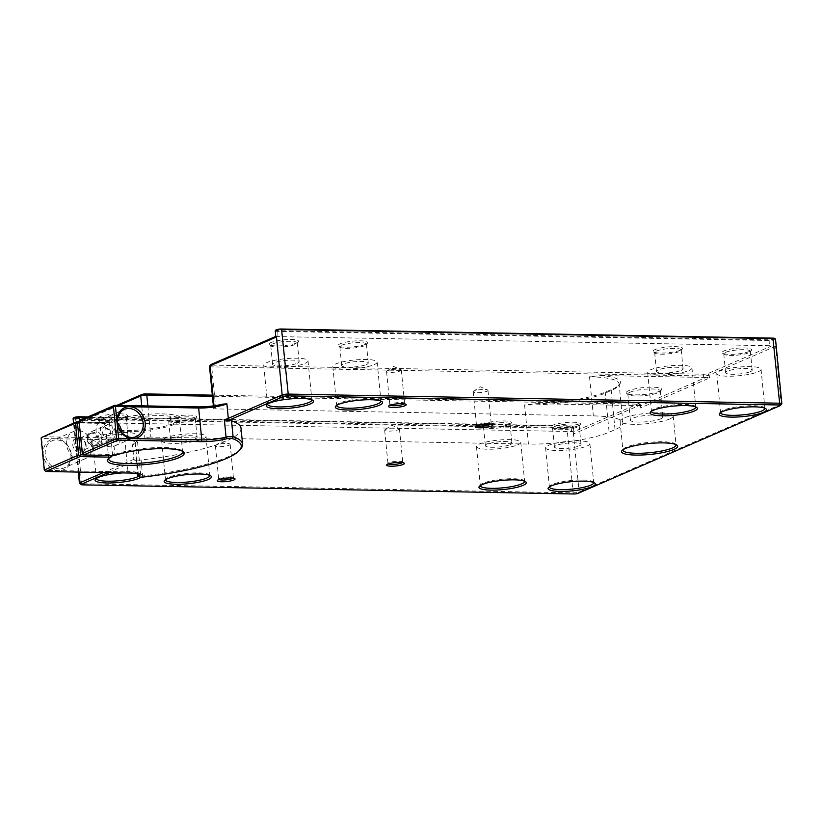 <?xml version="1.0" encoding="UTF-8"?>
<svg xmlns="http://www.w3.org/2000/svg" width="823" height="823" viewBox="0 0 823 823"><rect width="100%" height="100%" fill="white"/><g stroke="black" fill="none" stroke-linecap="round" stroke-linejoin="round"><path stroke-width="0.62" stroke-dasharray="4.12 3.09" d="M311.835 399.803A22.262 4.321 174.4 0 0 311.341 399.145A22.262 4.321 174.4 0 0 293.081 397.519A22.262 4.321 174.4 0 0 270.52 401.768A22.262 4.321 174.4 0 0 267.917 403.404A22.262 4.321 174.4 0 0 267.557 404.144M380.936 401.079A22.262 4.321 174.4 0 0 380.452 400.431A22.262 4.321 174.4 0 0 362.182 398.805A22.262 4.321 174.4 0 0 339.621 403.054A22.262 4.321 174.4 0 0 337.019 404.69A22.262 4.321 174.4 0 0 336.658 405.42M122.73 472.916A23.744 4.609 -5.6 0 1 141.772 474.676A23.744 4.609 -5.6 0 1 141.103 477.206M138.655 476.332A22.262 4.321 174.4 0 0 140.702 474.233A22.262 4.321 174.4 0 0 140.188 473.431A22.262 4.321 174.4 0 0 121.917 471.795A22.262 4.321 174.4 0 0 99.357 476.054A22.262 4.321 174.4 0 0 96.754 477.69A22.262 4.321 174.4 0 0 96.394 478.42M209.783 475.365A22.262 4.321 174.4 0 0 209.289 474.706A22.262 4.321 174.4 0 0 191.018 473.081A22.262 4.321 174.4 0 0 168.458 477.33A22.262 4.321 174.4 0 0 165.855 478.965A22.262 4.321 174.4 0 0 165.505 479.706M524.59 481.208A22.262 4.321 174.4 0 0 524.097 480.55A22.262 4.321 174.4 0 0 505.826 478.924A22.262 4.321 174.4 0 0 483.276 483.173A22.262 4.321 174.4 0 0 480.663 484.809A22.262 4.321 174.4 0 0 480.313 485.549M593.692 482.494A22.262 4.321 174.4 0 0 593.208 481.836A22.262 4.321 174.4 0 0 574.938 480.21A22.262 4.321 174.4 0 0 552.377 484.459A22.262 4.321 174.4 0 0 549.774 486.095A22.262 4.321 174.4 0 0 549.414 486.835M675.971 444.605A26.706 5.185 174.4 0 0 675.436 443.957A26.706 5.185 174.4 0 0 653.513 442.002A26.706 5.185 174.4 0 0 626.437 447.105A26.706 5.185 174.4 0 0 623.309 449.07A26.706 5.185 174.4 0 0 622.908 449.811M764.855 408.208A22.262 4.321 174.4 0 0 764.361 407.55A22.262 4.321 174.4 0 0 746.091 405.924A22.262 4.321 174.4 0 0 723.53 410.173A22.262 4.321 174.4 0 0 720.927 411.809A22.262 4.321 174.4 0 0 720.578 412.549M695.754 406.922A22.262 4.321 174.4 0 0 695.26 406.274A22.262 4.321 174.4 0 0 676.99 404.649A22.262 4.321 174.4 0 0 654.429 408.897A22.262 4.321 174.4 0 0 651.826 410.533A22.262 4.321 174.4 0 0 651.477 411.263M659.285 391.316A17.808 3.457 174.4 0 0 661.373 390.009A17.808 3.457 174.4 0 0 650.036 387.191A17.808 3.457 174.4 0 0 628.577 390.74A17.808 3.457 174.4 0 0 626.622 393.415A17.808 3.457 174.4 0 0 641.24 394.711A17.808 3.457 174.4 0 0 659.285 391.316M629.996 392.211A16.326 3.169 -5.6 0 1 648.123 389.012A16.326 3.169 -5.6 0 1 660.324 390.884A16.326 3.169 -5.6 0 1 660.056 391.542A16.326 3.169 -5.6 0 1 658.153 392.736A16.326 3.169 -5.6 0 1 641.611 395.853A16.326 3.169 -5.6 0 1 628.206 394.659A16.326 3.169 -5.6 0 1 627.826 394.073A16.326 3.169 -5.6 0 1 629.996 392.211M578.548 425.656A14.835 2.881 174.4 0 0 580.277 424.565A14.835 2.881 174.4 0 0 570.833 422.22A14.835 2.881 174.4 0 0 552.953 425.172A14.835 2.881 174.4 0 0 551.328 427.404A14.835 2.881 174.4 0 0 563.508 428.485A14.835 2.881 174.4 0 0 578.548 425.656M554.373 426.653A13.353 2.592 -5.6 0 1 569.207 424.03A13.353 2.592 -5.6 0 1 579.176 425.563A13.353 2.592 -5.6 0 1 578.97 426.098A13.353 2.592 -5.6 0 1 577.407 427.075A13.353 2.592 -5.6 0 1 563.868 429.627A13.353 2.592 -5.6 0 1 552.912 428.649A13.353 2.592 -5.6 0 1 552.593 428.166A13.353 2.592 -5.6 0 1 554.373 426.653M509.437 424.37A14.835 2.881 174.4 0 0 511.176 423.279A14.835 2.881 174.4 0 0 501.732 420.934A14.835 2.881 174.4 0 0 483.842 423.896A14.835 2.881 174.4 0 0 482.216 426.119A14.835 2.881 174.4 0 0 494.397 427.199A14.835 2.881 174.4 0 0 509.437 424.37M485.272 425.368A13.353 2.592 -5.6 0 1 500.096 422.744A13.353 2.592 -5.6 0 1 510.075 424.277A13.353 2.592 -5.6 0 1 509.859 424.812A13.353 2.592 -5.6 0 1 508.305 425.789A13.353 2.592 -5.6 0 1 494.767 428.341A13.353 2.592 -5.6 0 1 483.801 427.363A13.353 2.592 -5.6 0 1 483.492 426.88A13.353 2.592 -5.6 0 1 485.272 425.368M194.629 418.526A14.835 2.881 174.4 0 0 196.368 417.436A14.835 2.881 174.4 0 0 186.924 415.09A14.835 2.881 174.4 0 0 169.034 418.053A14.835 2.881 174.4 0 0 167.408 420.275A14.835 2.881 174.4 0 0 179.589 421.355A14.835 2.881 174.4 0 0 194.629 418.526M170.454 419.524A13.353 2.592 -5.6 0 1 185.288 416.901A13.353 2.592 -5.6 0 1 195.267 418.434A13.353 2.592 -5.6 0 1 195.051 418.969A13.353 2.592 -5.6 0 1 193.498 419.946A13.353 2.592 -5.6 0 1 179.959 422.497A13.353 2.592 -5.6 0 1 168.993 421.52A13.353 2.592 -5.6 0 1 168.684 421.037A13.353 2.592 -5.6 0 1 170.454 419.524M125.528 417.24A14.835 2.881 174.4 0 0 127.256 416.15A14.835 2.881 174.4 0 0 117.812 413.804A14.835 2.881 174.4 0 0 99.933 416.767A14.835 2.881 174.4 0 0 98.307 418.989A14.835 2.881 174.4 0 0 110.488 420.08A14.835 2.881 174.4 0 0 125.528 417.24M101.352 418.238A13.353 2.592 -5.6 0 1 116.187 415.615A13.353 2.592 -5.6 0 1 126.166 417.148A13.353 2.592 -5.6 0 1 125.95 417.683A13.353 2.592 -5.6 0 1 124.386 418.67A13.353 2.592 -5.6 0 1 110.848 421.222A13.353 2.592 -5.6 0 1 99.892 420.244A13.353 2.592 -5.6 0 1 99.583 419.761A13.353 2.592 -5.6 0 1 101.352 418.238M296.681 342.965A14.835 2.881 174.4 0 0 298.42 341.874A14.835 2.881 174.4 0 0 288.976 339.529A14.835 2.881 174.4 0 0 271.086 342.481A14.835 2.881 174.4 0 0 269.471 344.714A14.835 2.881 174.4 0 0 281.641 345.794A14.835 2.881 174.4 0 0 296.681 342.965M272.516 343.963A13.353 2.592 -5.6 0 1 287.34 341.339A13.353 2.592 -5.6 0 1 297.319 342.872A13.353 2.592 -5.6 0 1 297.113 343.407A13.353 2.592 -5.6 0 1 295.55 344.384A13.353 2.592 -5.6 0 1 282.011 346.936A13.353 2.592 -5.6 0 1 271.055 345.958A13.353 2.592 -5.6 0 1 270.736 345.475A13.353 2.592 -5.6 0 1 272.516 343.963M365.793 344.24A14.835 2.881 174.4 0 0 367.521 343.15A14.835 2.881 174.4 0 0 358.077 340.815A14.835 2.881 174.4 0 0 340.197 343.767A14.835 2.881 174.4 0 0 338.572 345.989A14.835 2.881 174.4 0 0 350.752 347.08A14.835 2.881 174.4 0 0 365.793 344.24M341.617 345.238A13.353 2.592 -5.6 0 1 356.452 342.625A13.353 2.592 -5.6 0 1 366.43 344.148A13.353 2.592 -5.6 0 1 366.214 344.683A13.353 2.592 -5.6 0 1 364.651 345.67A13.353 2.592 -5.6 0 1 351.112 348.222A13.353 2.592 -5.6 0 1 340.156 347.244A13.353 2.592 -5.6 0 1 339.848 346.761A13.353 2.592 -5.6 0 1 341.617 345.238M680.6 350.084A14.835 2.881 174.4 0 0 682.339 348.993A14.835 2.881 174.4 0 0 672.885 346.658A14.835 2.881 174.4 0 0 655.005 349.61A14.835 2.881 174.4 0 0 653.38 351.833A14.835 2.881 174.4 0 0 665.56 352.923A14.835 2.881 174.4 0 0 680.6 350.084M656.425 351.082A13.353 2.592 -5.6 0 1 671.259 348.468A13.353 2.592 -5.6 0 1 681.238 349.991A13.353 2.592 -5.6 0 1 681.022 350.526A13.353 2.592 -5.6 0 1 679.459 351.514A13.353 2.592 -5.6 0 1 665.93 354.065A13.353 2.592 -5.6 0 1 654.964 353.088A13.353 2.592 -5.6 0 1 654.655 352.604A13.353 2.592 -5.6 0 1 656.425 351.082M749.702 351.37A14.835 2.881 174.4 0 0 751.44 350.279A14.835 2.881 174.4 0 0 741.996 347.934A14.835 2.881 174.4 0 0 724.106 350.896A14.835 2.881 174.4 0 0 722.481 353.118A14.835 2.881 174.4 0 0 734.661 354.199A14.835 2.881 174.4 0 0 749.702 351.37M725.536 352.367A13.353 2.592 -5.6 0 1 740.361 349.744A13.353 2.592 -5.6 0 1 750.339 351.277A13.353 2.592 -5.6 0 1 750.123 351.812A13.353 2.592 -5.6 0 1 748.57 352.8A13.353 2.592 -5.6 0 1 735.032 355.341A13.353 2.592 -5.6 0 1 724.065 354.374A13.353 2.592 -5.6 0 1 723.756 353.88A13.353 2.592 -5.6 0 1 725.536 352.367M138.326 474.254A20.77 4.033 174.4 0 0 137.863 473.606A20.77 4.033 174.4 0 0 127.997 471.898L44.812 470.355L43.259 454.419A16.326 13.724 66.5 0 0 58.896 470.612A16.326 13.724 66.5 0 0 71.406 454.944A16.326 13.724 66.5 0 0 55.769 438.741A16.326 13.724 66.5 0 0 43.259 454.419L41.695 438.484L124.87 440.027A20.77 4.033 -5.6 0 1 135.219 442.486A20.77 4.033 -5.6 0 1 134.89 443.319A20.77 4.033 -5.6 0 1 132.462 444.842L136.289 441.663L144.858 437.949L141.71 405.842M45.275 454.121A14.835 12.468 -113.5 0 1 52.158 440.747A14.835 12.468 -113.5 0 1 70.871 454.594A14.835 12.468 -113.5 0 1 63.978 467.968A14.835 12.468 -113.5 0 1 45.275 454.121M111.136 420.8L111.722 422.59A37.117 7.201 -5.6 0 1 152.841 415.738A37.117 7.201 -5.6 0 1 179.507 420.039A37.117 7.201 -5.6 0 1 178.91 421.53A37.117 7.201 -5.6 0 1 174.569 424.257A37.117 7.201 -5.6 0 1 136.957 431.345A37.117 7.201 -5.6 0 1 106.496 428.629A37.117 7.201 -5.6 0 1 105.632 427.281A37.117 7.201 -5.6 0 1 109.51 423.547L107.443 422.394A38.599 7.489 174.4 0 0 104.912 427.374A38.599 7.489 174.4 0 0 136.587 430.203A38.599 7.489 174.4 0 0 175.711 422.827A38.599 7.489 174.4 0 0 180.227 419.997A38.599 7.489 174.4 0 0 157.368 413.866A38.599 7.489 174.4 0 0 111.136 420.8L80.284 420.224L79.687 421.993L111.722 422.59L114.85 454.461L82.814 453.864L79.142 421.643M86.117 445.202A7.716 6.481 66.5 0 0 78.73 437.538A7.716 6.481 66.5 0 0 72.805 444.955A7.716 6.481 66.5 0 0 80.201 452.609A7.716 6.481 66.5 0 0 86.117 445.202M74.831 444.657A6.234 5.236 -113.5 0 1 77.722 439.04A6.234 5.236 -113.5 0 1 85.582 444.852A6.234 5.236 -113.5 0 1 82.681 450.469A6.234 5.236 -113.5 0 1 74.831 444.657M240.8 448.772A112.782 21.882 -5.6 0 1 227.611 457.053A112.782 21.882 -5.6 0 1 142.688 475.931A4.454 0.864 -5.6 0 1 137.873 475.715M233.156 478.122A7.417 1.44 174.4 0 0 233.434 477.679A7.417 1.44 174.4 0 0 233.259 477.412A7.417 1.44 174.4 0 0 227.169 476.867A7.417 1.44 174.4 0 0 219.648 478.286A7.417 1.44 174.4 0 0 218.784 478.832A7.417 1.44 174.4 0 0 218.661 479.13A7.417 1.44 174.4 0 0 219.021 479.511M402.447 462.567A7.417 1.44 174.4 0 0 402.714 462.125A7.417 1.44 174.4 0 0 402.55 461.857A7.417 1.44 174.4 0 0 396.46 461.312A7.417 1.44 174.4 0 0 388.94 462.732A7.417 1.44 174.4 0 0 388.065 463.277A7.417 1.44 174.4 0 0 387.952 463.575A7.417 1.44 174.4 0 0 388.302 463.956M490.981 424.143A7.417 1.44 174.4 0 0 491.249 423.701A7.417 1.44 174.4 0 0 491.074 423.434A7.417 1.44 174.4 0 0 484.984 422.888A7.417 1.44 174.4 0 0 477.463 424.308A7.417 1.44 174.4 0 0 476.599 424.853A7.417 1.44 174.4 0 0 476.476 425.152A7.417 1.44 174.4 0 0 476.836 425.532M404.319 403.836A7.417 1.44 174.4 0 0 404.597 403.393A7.417 1.44 174.4 0 0 404.422 403.126A7.417 1.44 174.4 0 0 398.332 402.581A7.417 1.44 174.4 0 0 390.812 404A7.417 1.44 174.4 0 0 389.937 404.546A7.417 1.44 174.4 0 0 389.824 404.844A7.417 1.44 174.4 0 0 390.174 405.225M117.576 422.796A14.835 12.468 66.5 0 0 103.07 418.65A14.835 12.468 66.5 0 0 96.178 432.034A14.835 12.468 66.5 0 0 114.881 445.881A14.835 12.468 66.5 0 0 121.773 432.507A14.835 12.468 66.5 0 0 121.763 432.445M115.498 432.384A7.572 6.358 66.5 0 0 105.961 425.326A7.572 6.358 66.5 0 0 102.443 432.147A7.572 6.358 66.5 0 0 111.99 439.215A7.572 6.358 66.5 0 0 115.498 432.384M88.802 438.073A7.572 6.358 -113.5 0 1 92.31 431.252A7.572 6.358 -113.5 0 1 101.857 438.309A7.572 6.358 -113.5 0 1 98.338 445.13A7.572 6.358 -113.5 0 1 88.802 438.073M99.285 439.266A7.16 6.018 66.5 0 0 92.423 432.157A7.16 6.018 66.5 0 0 86.94 439.04A7.16 6.018 66.5 0 0 93.801 446.148A7.16 6.018 66.5 0 0 99.285 439.266M98.215 439.369A6.234 5.236 66.5 0 0 90.355 433.556A6.234 5.236 66.5 0 0 87.464 439.173A6.234 5.236 66.5 0 0 95.314 444.986A6.234 5.236 66.5 0 0 98.215 439.369M66.663 444.842A14.835 12.468 -113.5 0 1 73.556 431.458A14.835 12.468 -113.5 0 1 92.258 445.315A14.835 12.468 -113.5 0 1 85.376 458.689A14.835 12.468 -113.5 0 1 66.663 444.842M487 391.223A7.417 1.44 174.4 0 0 487.977 390.38A7.417 1.44 174.4 0 0 487.525 389.948A7.417 1.44 174.4 0 0 481.218 389.598A7.417 1.44 174.4 0 0 474.202 390.987A7.417 1.44 174.4 0 0 473.575 391.316A7.417 1.44 174.4 0 0 473.215 391.83A7.417 1.44 174.4 0 0 478.76 392.674A7.417 1.44 174.4 0 0 487 391.223M400.338 370.916A7.417 1.44 174.4 0 0 401.326 370.072A7.417 1.44 174.4 0 0 400.863 369.64A7.417 1.44 174.4 0 0 394.567 369.301A7.417 1.44 174.4 0 0 387.54 370.679A7.417 1.44 174.4 0 0 386.923 371.008A7.417 1.44 174.4 0 0 386.553 371.523A7.417 1.44 174.4 0 0 392.098 372.366A7.417 1.44 174.4 0 0 400.338 370.916M398.466 429.647A7.417 1.44 174.4 0 0 399.453 428.804A7.417 1.44 174.4 0 0 398.99 428.372A7.417 1.44 174.4 0 0 392.684 428.022A7.417 1.44 174.4 0 0 385.668 429.411A7.417 1.44 174.4 0 0 385.051 429.74A7.417 1.44 174.4 0 0 384.68 430.244A7.417 1.44 174.4 0 0 390.225 431.098A7.417 1.44 174.4 0 0 398.466 429.647M229.185 445.202A7.417 1.44 174.4 0 0 230.162 444.358A7.417 1.44 174.4 0 0 229.71 443.926A7.417 1.44 174.4 0 0 223.403 443.576A7.417 1.44 174.4 0 0 216.387 444.955A7.417 1.44 174.4 0 0 215.76 445.294A7.417 1.44 174.4 0 0 215.4 445.799A7.417 1.44 174.4 0 0 220.945 446.652A7.417 1.44 174.4 0 0 229.185 445.202M297.391 363.221A13.353 2.592 174.4 0 0 299.171 361.698A13.353 2.592 174.4 0 0 289.192 360.176A13.353 2.592 174.4 0 0 274.357 362.789A13.353 2.592 174.4 0 0 272.588 364.311A13.353 2.592 174.4 0 0 282.567 365.844A13.353 2.592 174.4 0 0 297.391 363.221M305.076 363.365A22.262 4.321 174.4 0 0 308.028 360.834A22.262 4.321 174.4 0 0 291.404 358.283A22.262 4.321 174.4 0 0 266.683 362.655A22.262 4.321 174.4 0 0 263.72 365.175A22.262 4.321 174.4 0 0 280.355 367.727A22.262 4.321 174.4 0 0 305.076 363.365M366.502 364.507A13.353 2.592 174.4 0 0 368.272 362.984A13.353 2.592 174.4 0 0 358.293 361.451A13.353 2.592 174.4 0 0 343.469 364.075A13.353 2.592 174.4 0 0 341.689 365.597A13.353 2.592 174.4 0 0 351.668 367.12A13.353 2.592 174.4 0 0 366.502 364.507M374.177 364.64A22.262 4.321 174.4 0 0 377.129 362.12A22.262 4.321 174.4 0 0 360.505 359.569A22.262 4.321 174.4 0 0 335.784 363.931A22.262 4.321 174.4 0 0 332.831 366.461A22.262 4.321 174.4 0 0 349.456 369.013A22.262 4.321 174.4 0 0 374.177 364.64M750.411 371.626A13.353 2.592 174.4 0 0 752.191 370.113A13.353 2.592 174.4 0 0 742.212 368.581A13.353 2.592 174.4 0 0 727.378 371.204A13.353 2.592 174.4 0 0 725.608 372.716A13.353 2.592 174.4 0 0 735.577 374.249A13.353 2.592 174.4 0 0 750.411 371.626M758.086 371.77A22.262 4.321 174.4 0 0 761.049 369.239A22.262 4.321 174.4 0 0 744.424 366.698A22.262 4.321 174.4 0 0 719.703 371.06A22.262 4.321 174.4 0 0 716.74 373.591A22.262 4.321 174.4 0 0 733.375 376.142A22.262 4.321 174.4 0 0 758.086 371.77M681.31 370.35A13.353 2.592 174.4 0 0 683.08 368.827A13.353 2.592 174.4 0 0 673.101 367.295A13.353 2.592 174.4 0 0 658.277 369.918A13.353 2.592 174.4 0 0 656.497 371.44A13.353 2.592 174.4 0 0 666.476 372.963A13.353 2.592 174.4 0 0 681.31 370.35M688.985 370.494A22.262 4.321 174.4 0 0 691.948 367.963A22.262 4.321 174.4 0 0 675.313 365.412A22.262 4.321 174.4 0 0 650.592 369.774A22.262 4.321 174.4 0 0 647.639 372.305A22.262 4.321 174.4 0 0 664.264 374.856A22.262 4.321 174.4 0 0 688.985 370.494M579.258 445.912A13.353 2.592 174.4 0 0 581.028 444.399A13.353 2.592 174.4 0 0 571.049 442.867A13.353 2.592 174.4 0 0 556.214 445.48A13.353 2.592 174.4 0 0 554.445 447.002A13.353 2.592 174.4 0 0 564.424 448.535A13.353 2.592 174.4 0 0 579.258 445.912M586.933 446.056A22.262 4.321 174.4 0 0 589.885 443.525A22.262 4.321 174.4 0 0 573.261 440.974A22.262 4.321 174.4 0 0 548.54 445.346A22.262 4.321 174.4 0 0 545.587 447.866A22.262 4.321 174.4 0 0 562.212 450.418A22.262 4.321 174.4 0 0 586.933 446.056M510.147 444.626A13.353 2.592 174.4 0 0 511.927 443.113A13.353 2.592 174.4 0 0 501.948 441.581A13.353 2.592 174.4 0 0 487.113 444.204A13.353 2.592 174.4 0 0 485.344 445.716A13.353 2.592 174.4 0 0 495.312 447.249A13.353 2.592 174.4 0 0 510.147 444.626M517.832 444.77A22.262 4.321 174.4 0 0 520.784 442.239A22.262 4.321 174.4 0 0 504.16 439.688A22.262 4.321 174.4 0 0 479.439 444.06A22.262 4.321 174.4 0 0 476.476 446.591A22.262 4.321 174.4 0 0 493.111 449.142A22.262 4.321 174.4 0 0 517.832 444.77M195.339 438.782A13.353 2.592 174.4 0 0 197.119 437.27A13.353 2.592 174.4 0 0 187.14 435.737A13.353 2.592 174.4 0 0 172.305 438.361A13.353 2.592 174.4 0 0 170.526 439.873A13.353 2.592 174.4 0 0 180.504 441.406A13.353 2.592 174.4 0 0 195.339 438.782M203.014 438.926A22.262 4.321 174.4 0 0 205.976 436.396A22.262 4.321 174.4 0 0 189.341 433.844A22.262 4.321 174.4 0 0 164.631 438.217A22.262 4.321 174.4 0 0 161.668 440.747A22.262 4.321 174.4 0 0 178.293 443.299A22.262 4.321 174.4 0 0 203.014 438.926M126.238 437.507A13.353 2.592 174.4 0 0 128.007 435.984A13.353 2.592 174.4 0 0 118.028 434.451A13.353 2.592 174.4 0 0 103.204 437.075A13.353 2.592 174.4 0 0 101.424 438.587A13.353 2.592 174.4 0 0 111.403 440.12A13.353 2.592 174.4 0 0 126.238 437.507M133.912 437.641A22.262 4.321 174.4 0 0 136.875 435.12A22.262 4.321 174.4 0 0 120.24 432.569A22.262 4.321 174.4 0 0 95.519 436.931A22.262 4.321 174.4 0 0 92.567 439.461A22.262 4.321 174.4 0 0 109.192 442.013A22.262 4.321 174.4 0 0 133.912 437.641M660.704 418.814A16.326 3.169 174.4 0 0 662.875 416.963A16.326 3.169 174.4 0 0 650.684 415.09A16.326 3.169 174.4 0 0 632.558 418.29A16.326 3.169 174.4 0 0 630.387 420.152A16.326 3.169 174.4 0 0 642.578 422.024A16.326 3.169 174.4 0 0 660.704 418.814M669.665 418.979A26.706 5.185 174.4 0 0 673.214 415.954A26.706 5.185 174.4 0 0 653.256 412.889A26.706 5.185 174.4 0 0 623.597 418.125A26.706 5.185 174.4 0 0 620.048 421.16A26.706 5.185 174.4 0 0 640.006 424.226A26.706 5.185 174.4 0 0 669.665 418.979M781.778 403.908A4.454 0.864 -5.6 0 1 781.264 404.237L579.114 491.969A4.454 0.864 -5.6 0 1 573.065 492.854L81.652 483.739A4.454 0.864 -5.6 0 1 79.543 483.368M118.893 405.41L74.348 424.75L78.843 421.87M103.41 472.556L133.882 459.327A20.77 4.033 174.4 0 0 136.165 457.958L136.875 459.995A22.262 4.321 -5.6 0 1 135.301 460.798L108.019 472.639M134.89 443.319L136.289 441.663A22.262 4.321 174.4 0 0 125.466 438.258L42.292 436.715M87.938 416.901L570.802 425.872A3.858 0.751 -5.6 0 1 572.633 426.18A3.858 0.751 -5.6 0 1 572.211 426.756A3.858 0.751 -5.6 0 1 566.965 427.528L75.551 418.413A3.858 0.751 -5.6 0 1 73.689 417.796M214.011 405.811L214.206 407.848L222.776 404.134M73.103 418.588A4.454 0.864 174.4 0 0 75.315 419.113L566.728 428.238A4.454 0.864 174.4 0 0 572.777 427.353A4.454 0.864 174.4 0 0 573.374 426.849A4.454 0.864 174.4 0 0 573.261 426.684A4.454 0.864 174.4 0 0 571.152 426.314L86.95 417.333M640.345 405.904L640.109 408.095L709.467 378.004L706.391 377.243L640.345 405.904A4.454 0.864 174.4 0 0 638.35 405.616L638.206 404.165L212.437 396.264M209.495 366.338A4.454 0.864 174.4 0 0 211.717 366.873L703.13 375.988A4.454 0.864 174.4 0 0 709.179 375.103L775.575 346.288L772.509 345.526L707.759 373.632A2.963 0.576 -5.6 0 1 703.716 374.218L212.313 365.103A2.963 0.576 -5.6 0 1 210.883 364.63M573.662 431.828L573.436 434.019L639.831 405.194A4.454 0.864 174.4 0 0 640.417 404.69A4.454 0.864 174.4 0 0 640.315 404.535A4.454 0.864 174.4 0 0 638.206 404.165L637.321 403.033A2.963 0.576 -5.6 0 1 638.73 403.28A2.963 0.576 -5.6 0 1 638.411 403.723L573.662 431.828A4.454 0.864 174.4 0 0 571.666 431.53L80.253 422.415A4.454 0.864 174.4 0 0 77.125 422.611M275.787 336.391L275.972 336.309A4.454 0.864 174.4 0 0 277.968 336.607L769.382 345.722A4.454 0.864 174.4 0 0 772.509 345.526M275.242 330.867A4.454 0.864 174.4 0 0 277.464 331.391L768.867 340.506A4.454 0.864 174.4 0 0 774.927 339.621A4.454 0.864 174.4 0 0 775.513 339.117M79.162 421.87L107.443 422.394M214.206 407.848A4.454 0.864 174.4 0 0 213.62 408.362A4.454 0.864 174.4 0 0 215.832 408.887L593.352 415.893A59.359 11.522 -5.6 0 1 622.918 422.909A59.359 11.522 -5.6 0 1 615.028 429.647L609.123 432.209A59.359 11.522 -5.6 0 1 528.428 444.07L524.59 404.947L535.968 403.712L638.35 405.616M147.862 405.955L150.918 437.064L528.428 444.07M150.918 437.064A4.454 0.864 174.4 0 0 144.858 437.949M535.968 403.712A60.84 11.8 174.4 0 0 606.428 391.666L612.333 389.104A60.84 11.8 174.4 0 0 619.452 384.639A60.84 11.8 174.4 0 0 600.893 375.535L589.515 376.769A59.359 11.522 -5.6 0 1 619.081 383.785A59.359 11.522 -5.6 0 1 618.135 386.172A59.359 11.522 -5.6 0 1 611.191 390.534L605.296 393.096A59.359 11.522 -5.6 0 1 524.59 404.947M600.893 375.535L703.264 377.438A4.454 0.864 174.4 0 0 706.391 377.243M182.367 451.21A37.117 7.201 174.4 0 0 181.76 450.562A37.117 7.201 174.4 0 0 152.389 447.784A37.117 7.201 174.4 0 0 114.85 454.461L114.541 455.572M83.473 454.882L112.638 455.417L109.51 423.547L79.275 422.991M241.026 428.31A112.782 21.882 -5.6 0 1 226.047 441.118A112.782 21.882 -5.6 0 1 141.124 459.995A4.454 0.864 -5.6 0 1 136.875 459.995M79.152 421.736L116.835 405.379M212.324 395.153L637.321 403.033M774.772 338.448A3.858 0.751 -5.6 0 1 774.35 339.035A3.858 0.751 -5.6 0 1 769.104 339.806L277.701 330.681A3.858 0.751 -5.6 0 1 275.839 330.074M41.345 437.589L41.695 438.484M44.277 470.015L45.697 471.486M108.873 458.421A37.117 7.201 174.4 0 1 109.346 457.67A37.117 7.201 174.4 0 1 112.638 455.417L112.525 455.531M82.609 454.419L82.814 453.864M275.972 336.309L275.839 336.905M780.122 405.667L781.264 404.237L775.575 346.288M78.987 472.104L74.348 424.75M135.301 460.798L133.882 459.327L132.462 444.842M82.526 484.86L81.652 483.739L75.551 418.413M573.94 493.985L573.065 492.854L566.965 427.528M577.972 493.389L579.114 491.969L573.436 434.019M638.411 403.723L639.831 405.194L640.109 408.095M709.467 378.004L709.179 375.103L707.759 373.632M769.104 339.806L769.382 345.722M615.028 429.647L611.191 390.534L612.333 389.104M606.428 391.666L605.296 393.096L609.123 432.209M215.832 408.887L211.717 366.873L212.313 365.103M703.716 374.218L703.264 377.438M589.515 376.769L593.352 415.893M125.466 438.258L124.87 440.027L127.997 471.898L128.882 473.03M136.165 457.958L137.75 474.058M571.666 431.53L570.802 425.872M80.068 420.491L80.253 422.415M277.968 336.607L277.701 330.681M142.667 477.114L141.124 459.995M311.341 399.145L312.925 400.4M380.452 400.431L382.037 401.675M140.188 473.431L141.772 474.676M209.289 474.706L210.873 475.961M524.097 480.55L525.681 481.805M593.208 481.836L594.792 483.091M675.436 443.957L677.02 445.212M764.361 407.55L765.946 408.805M695.26 406.274L696.844 407.519M660.056 391.542L661.373 390.009M578.97 426.098L580.277 424.565M509.859 424.812L511.176 423.279M195.051 418.969L196.368 417.436M125.95 417.683L127.256 416.15M297.113 343.407L298.42 341.874M366.214 344.683L367.521 343.15M681.022 350.526L682.339 348.993M750.123 351.812L751.44 350.279M106.496 428.629L104.912 427.374M233.259 477.412L234.843 478.657M402.55 461.857L404.134 463.102M491.074 423.434L492.658 424.678M404.422 403.126L406.006 404.381M103.07 418.65L124.458 409.37M92.31 431.252L105.961 425.326M90.355 433.556L77.722 439.04M73.556 431.458L52.158 440.747M473.575 391.316L480.169 386.748L487.525 389.948M487.977 390.38L491.249 423.701M386.923 371.008L393.517 366.441L400.863 369.64M401.326 370.072L404.597 403.393M385.051 429.74L391.645 425.172L398.99 428.372M399.453 428.804L402.714 462.125M215.76 445.294L222.354 440.727L229.71 443.926M230.162 444.358L233.434 477.679M297.319 342.872L299.171 361.698M308.028 360.834L311.866 399.947M366.43 344.148L368.272 362.984M377.129 362.12L380.967 401.233M750.339 351.277L752.191 370.113M761.049 369.239L764.886 408.362M681.238 349.991L683.08 368.827M691.948 367.963L695.774 407.076M579.176 425.563L581.028 444.399M589.885 443.525L593.722 482.648M510.075 424.277L511.927 443.113M520.784 442.239L524.621 481.362M195.267 418.434L197.119 437.27M205.976 436.396L209.814 475.519M126.166 417.148L128.007 435.984M136.875 435.12L140.702 474.233M660.324 390.884L662.875 416.963M673.214 415.954L676.053 444.924M78.339 472.093L73.545 423.145M179.507 420.039L182.624 451.909M135.219 442.486L138.346 474.357M620.048 421.16L622.888 450.14M627.826 394.073L630.387 420.152M92.567 439.461L96.404 478.575M99.583 419.761L101.424 438.587M161.668 440.747L165.505 479.86M168.684 421.037L170.526 439.873M476.476 446.591L480.313 485.704M483.492 426.88L485.344 445.716M545.587 447.866L549.414 486.99M552.593 428.166L554.445 447.002M647.639 372.305L651.477 411.428M654.655 352.604L656.497 371.44M716.74 373.591L720.578 412.704M723.756 353.88L725.608 372.716M332.831 366.461L336.669 405.574M339.848 346.761L341.689 365.597M263.72 365.175L267.557 404.299M270.736 345.475L272.588 364.311M215.4 445.799L218.661 479.13M384.68 430.244L387.952 463.575M386.553 371.523L389.824 404.844M473.215 391.83L476.476 425.152M622.918 422.909L619.081 383.785M85.376 458.689L63.978 467.968M95.314 444.986L82.681 450.469M98.338 445.13L111.99 439.215M114.881 445.881L136.279 436.591M640.417 404.69L640.644 406.963M573.374 426.849L573.96 432.888M213.373 405.893L213.62 408.362M136.083 458.308L137.616 474.017M389.937 404.546L388.631 406.078M476.599 424.853L475.293 426.386M388.065 463.277L386.759 464.81M218.784 478.832L217.467 480.365M137.863 473.606L139.447 474.85M181.76 450.562L183.344 451.817M178.91 421.53L180.227 419.997M724.065 354.374L722.481 353.118M654.964 353.088L653.38 351.833M340.156 347.244L338.572 345.989M271.055 345.958L269.471 344.714M99.892 420.244L98.307 418.989M168.993 421.52L167.408 420.275M483.801 427.363L482.216 426.119M552.912 428.649L551.328 427.404M628.206 394.659L626.622 393.415M618.135 386.172L619.452 384.639M638.73 403.28L640.315 404.535M651.826 410.533L650.52 412.066M720.927 411.809L719.621 413.352M623.309 449.07L622.003 450.603M549.774 486.095L548.457 487.627M480.663 484.809L479.356 486.342M165.855 478.965L164.549 480.498M96.754 477.69L95.447 479.223M337.019 404.69L335.702 406.223M267.917 403.404L266.601 404.937M572.633 426.18L573.261 426.684M105.632 427.281L108.749 459.152M109.346 457.67L108.029 459.203"/><path stroke-width="1.23" d="M269.378 403.198A23.744 4.609 -5.6 0 1 293.441 398.661A23.744 4.609 -5.6 0 1 312.925 400.4A23.744 4.609 -5.6 0 1 310.333 403.949A23.744 4.609 -5.6 0 1 281.713 408.681A23.744 4.609 -5.6 0 1 266.601 404.937A23.744 4.609 -5.6 0 1 269.378 403.198M267.557 404.144A22.262 4.321 174.4 0 0 267.557 404.299A22.262 4.321 174.4 0 0 284.192 406.85A22.262 4.321 174.4 0 0 308.913 402.478A22.262 4.321 174.4 0 0 311.866 399.947A22.262 4.321 174.4 0 0 311.835 399.803M338.479 404.474A23.744 4.609 -5.6 0 1 362.552 399.947A23.744 4.609 -5.6 0 1 382.037 401.675A23.744 4.609 -5.6 0 1 379.434 405.235A23.744 4.609 -5.6 0 1 350.824 409.967A23.744 4.609 -5.6 0 1 335.702 406.223A23.744 4.609 -5.6 0 1 338.479 404.474M336.658 405.42A22.262 4.321 174.4 0 0 336.669 405.574A22.262 4.321 174.4 0 0 353.293 408.126A22.262 4.321 174.4 0 0 378.014 403.764A22.262 4.321 174.4 0 0 380.967 401.233A22.262 4.321 174.4 0 0 380.936 401.079M141.103 477.206A23.744 4.609 -5.6 0 1 139.169 478.235A23.744 4.609 -5.6 0 1 110.56 482.967A23.744 4.609 -5.6 0 1 95.447 479.223A23.744 4.609 -5.6 0 1 98.215 477.474A23.744 4.609 -5.6 0 1 122.73 472.916M96.394 478.42A22.262 4.321 174.4 0 0 96.404 478.575A22.262 4.321 174.4 0 0 113.029 481.126A22.262 4.321 174.4 0 0 137.75 476.764A22.262 4.321 174.4 0 0 138.655 476.332M167.326 478.76A23.744 4.609 -5.6 0 1 191.389 474.223A23.744 4.609 -5.6 0 1 210.873 475.961A23.744 4.609 -5.6 0 1 208.27 479.521A23.744 4.609 -5.6 0 1 179.661 484.253A23.744 4.609 -5.6 0 1 164.549 480.498A23.744 4.609 -5.6 0 1 167.326 478.76M165.505 479.706A22.262 4.321 174.4 0 0 165.505 479.86A22.262 4.321 174.4 0 0 182.13 482.412A22.262 4.321 174.4 0 0 206.851 478.05A22.262 4.321 174.4 0 0 209.814 475.519A22.262 4.321 174.4 0 0 209.783 475.365M482.134 484.603A23.744 4.609 -5.6 0 1 506.196 480.066A23.744 4.609 -5.6 0 1 525.681 481.805A23.744 4.609 -5.6 0 1 523.089 485.364A23.744 4.609 -5.6 0 1 494.469 490.096A23.744 4.609 -5.6 0 1 479.356 486.342A23.744 4.609 -5.6 0 1 482.134 484.603M480.313 485.549A22.262 4.321 174.4 0 0 480.313 485.704A22.262 4.321 174.4 0 0 496.938 488.255A22.262 4.321 174.4 0 0 521.659 483.893A22.262 4.321 174.4 0 0 524.621 481.362A22.262 4.321 174.4 0 0 524.59 481.208M551.235 485.889A23.744 4.609 -5.6 0 1 575.298 481.352A23.744 4.609 -5.6 0 1 594.792 483.091A23.744 4.609 -5.6 0 1 592.19 486.64A23.744 4.609 -5.6 0 1 563.58 491.372A23.744 4.609 -5.6 0 1 548.457 487.627A23.744 4.609 -5.6 0 1 551.235 485.889M549.414 486.835A22.262 4.321 174.4 0 0 549.414 486.99A22.262 4.321 174.4 0 0 566.049 489.541A22.262 4.321 174.4 0 0 590.77 485.169A22.262 4.321 174.4 0 0 593.722 482.648A22.262 4.321 174.4 0 0 593.692 482.494M625.305 448.525A28.198 5.473 -5.6 0 1 653.874 443.144A28.198 5.473 -5.6 0 1 677.02 445.212A28.198 5.473 -5.6 0 1 673.934 449.43A28.198 5.473 -5.6 0 1 639.955 455.057A28.198 5.473 -5.6 0 1 622.003 450.603A28.198 5.473 -5.6 0 1 625.305 448.525M622.908 449.811A26.706 5.185 174.4 0 0 622.888 450.14A26.706 5.185 174.4 0 0 642.845 453.195A26.706 5.185 174.4 0 0 672.504 447.959A26.706 5.185 174.4 0 0 676.053 444.924A26.706 5.185 174.4 0 0 675.971 444.605M722.399 411.603A23.744 4.609 -5.6 0 1 746.461 407.066A23.744 4.609 -5.6 0 1 765.946 408.805A23.744 4.609 -5.6 0 1 763.353 412.364A23.744 4.609 -5.6 0 1 734.733 417.096A23.744 4.609 -5.6 0 1 719.621 413.352A23.744 4.609 -5.6 0 1 722.399 411.603M720.578 412.549A22.262 4.321 174.4 0 0 720.578 412.704A22.262 4.321 174.4 0 0 737.202 415.255A22.262 4.321 174.4 0 0 761.923 410.893A22.262 4.321 174.4 0 0 764.886 408.362A22.262 4.321 174.4 0 0 764.855 408.208M653.297 410.317A23.744 4.609 -5.6 0 1 677.36 405.79A23.744 4.609 -5.6 0 1 696.844 407.519A23.744 4.609 -5.6 0 1 694.242 411.078A23.744 4.609 -5.6 0 1 665.632 415.81A23.744 4.609 -5.6 0 1 650.52 412.066A23.744 4.609 -5.6 0 1 653.297 410.317M651.477 411.263A22.262 4.321 174.4 0 0 651.477 411.428A22.262 4.321 174.4 0 0 668.101 413.969A22.262 4.321 174.4 0 0 692.822 409.607A22.262 4.321 174.4 0 0 695.774 407.076A22.262 4.321 174.4 0 0 695.754 406.922M79.142 421.643L82.269 453.524L116.578 438.638L113.451 406.757L79.142 421.643L80.284 420.224L114.592 405.338L197.767 406.881A22.262 4.321 174.4 0 0 222.776 404.134L226.891 403.856A20.77 4.033 -5.6 0 1 198.652 408.013L115.467 406.459L117.031 422.405A16.326 13.724 -113.5 0 1 129.54 406.727A16.326 13.724 -113.5 0 1 145.187 422.919A16.326 13.724 -113.5 0 1 132.668 438.597L201.779 439.883A20.77 4.033 174.4 0 0 226.047 437.075A4.454 0.864 -5.6 0 1 233.094 436.704A112.782 21.882 -5.6 0 1 242.59 444.245A112.782 21.882 -5.6 0 1 240.8 448.772L239.483 450.304A111.3 21.593 174.4 0 0 231.88 438.392A2.963 0.576 174.4 0 0 227.189 438.638A22.262 4.321 -5.6 0 1 201.182 441.653L117.998 440.11L83.689 454.996L114.541 455.572A38.599 7.489 -5.6 0 1 153.489 448.885A38.599 7.489 -5.6 0 1 183.344 451.817A38.599 7.489 -5.6 0 1 179.116 457.598A38.599 7.489 -5.6 0 1 132.606 465.293A38.599 7.489 -5.6 0 1 108.029 459.203A38.599 7.489 -5.6 0 1 110.858 457.166L80.006 456.6L45.697 471.486L128.882 473.03A22.262 4.321 -5.6 0 1 139.447 474.85A22.262 4.321 -5.6 0 1 139.457 476.712A2.963 0.576 174.4 0 0 139.457 476.97A2.963 0.576 174.4 0 0 142.667 477.114A111.3 21.593 174.4 0 0 226.469 458.483A111.3 21.593 174.4 0 0 239.483 450.304M143.171 423.217A14.835 12.468 66.5 0 0 124.458 409.37A14.835 12.468 66.5 0 0 117.576 422.744A14.835 12.468 66.5 0 0 136.279 436.591A14.835 12.468 66.5 0 0 143.171 423.217M218.517 479.706A8.899 1.728 -5.6 0 1 227.539 478.009A8.899 1.728 -5.6 0 1 234.843 478.657A8.899 1.728 -5.6 0 1 233.866 479.994A8.899 1.728 -5.6 0 1 223.136 481.764A8.899 1.728 -5.6 0 1 217.467 480.365A8.899 1.728 -5.6 0 1 218.517 479.706M219.021 479.511A7.417 1.44 174.4 0 0 225.265 479.912A7.417 1.44 174.4 0 0 232.446 478.523A7.417 1.44 174.4 0 0 233.156 478.122M387.798 464.151A8.899 1.728 -5.6 0 1 396.82 462.454A8.899 1.728 -5.6 0 1 404.134 463.102A8.899 1.728 -5.6 0 1 403.157 464.439A8.899 1.728 -5.6 0 1 392.427 466.209A8.899 1.728 -5.6 0 1 386.759 464.81A8.899 1.728 -5.6 0 1 387.798 464.151M388.302 463.956A7.417 1.44 174.4 0 0 394.556 464.357A7.417 1.44 174.4 0 0 401.737 462.968A7.417 1.44 174.4 0 0 402.447 462.567M476.332 425.728A8.899 1.728 -5.6 0 1 485.354 424.03A8.899 1.728 -5.6 0 1 492.658 424.678A8.899 1.728 -5.6 0 1 491.681 426.016A8.899 1.728 -5.6 0 1 480.951 427.795A8.899 1.728 -5.6 0 1 475.293 426.386A8.899 1.728 -5.6 0 1 476.332 425.728M476.836 425.532A7.417 1.44 174.4 0 0 483.08 425.933A7.417 1.44 174.4 0 0 490.261 424.545A7.417 1.44 174.4 0 0 490.981 424.143M389.67 405.43A8.899 1.728 -5.6 0 1 398.692 403.723A8.899 1.728 -5.6 0 1 406.006 404.381A8.899 1.728 -5.6 0 1 405.029 405.708A8.899 1.728 -5.6 0 1 394.299 407.488A8.899 1.728 -5.6 0 1 388.631 406.078A8.899 1.728 -5.6 0 1 389.67 405.43M390.174 405.225A7.417 1.44 174.4 0 0 396.429 405.636A7.417 1.44 174.4 0 0 403.609 404.237A7.417 1.44 174.4 0 0 404.319 403.836M121.763 432.445A14.835 12.468 66.5 0 0 117.576 422.796M227.621 420.615L224.35 419.689A20.77 4.033 174.4 0 0 228.31 418.341L282.166 394.968A4.454 0.864 -5.6 0 1 288.225 394.083L779.628 403.208A4.454 0.864 -5.6 0 1 781.85 403.733A4.454 0.864 -5.6 0 1 781.778 403.908L780.471 405.441A2.963 0.576 174.4 0 0 779.042 404.978L287.628 395.853A2.963 0.576 174.4 0 0 283.596 396.449L229.74 419.823A22.262 4.321 -5.6 0 1 227.621 420.615A4.454 0.864 -5.6 0 1 231.53 420.759A112.782 21.882 -5.6 0 1 241.026 428.31L242.59 444.245M212.437 396.264L146.792 395.04A4.454 0.864 174.4 0 0 140.743 395.935L118.893 405.41M108.019 472.639L81.446 484.171A2.963 0.576 174.4 0 0 81.117 484.624L79.543 483.368A4.454 0.864 -5.6 0 1 79.43 483.204A4.454 0.864 -5.6 0 1 80.026 482.7L103.41 472.556M86.95 417.333L79.738 417.199A4.454 0.864 174.4 0 0 73.689 418.084A4.454 0.864 174.4 0 0 73.165 418.413L73.689 417.796A3.858 0.751 -5.6 0 1 74.142 417.518A3.858 0.751 -5.6 0 1 79.389 416.747L87.938 416.901M781.85 403.733L775.513 339.117A4.454 0.864 174.4 0 0 775.41 338.953A4.454 0.864 174.4 0 0 773.301 338.592L281.888 329.467A4.454 0.864 174.4 0 0 275.839 330.352A4.454 0.864 174.4 0 0 275.314 330.681A4.454 0.864 174.4 0 0 275.242 330.867L275.839 336.905L276.487 337.019L210.091 365.834A4.454 0.864 174.4 0 0 209.567 366.163A4.454 0.864 174.4 0 0 209.495 366.338L213.373 405.893M73.165 418.413A4.454 0.864 174.4 0 0 73.103 418.588L73.545 423.145M41.15 438.134L44.277 470.015L78.576 455.119L75.459 423.248L41.345 437.589L76.59 421.829L79.162 421.87M108.873 458.421A37.117 7.201 174.4 0 0 108.749 459.152A37.117 7.201 174.4 0 0 136.484 463.411A37.117 7.201 174.4 0 0 177.696 456.127A37.117 7.201 174.4 0 0 182.624 451.909A37.117 7.201 174.4 0 0 182.367 451.21M79.275 422.991L77.475 422.95L80.603 454.831L83.473 454.882M118.594 438.34L132.668 438.597A16.326 13.724 -113.5 0 1 117.031 422.405L118.594 438.34L116.578 438.638L117.998 440.11L118.594 438.34M139.457 476.97L137.873 475.715A4.454 0.864 -5.6 0 1 137.77 475.55A4.454 0.864 -5.6 0 1 137.873 475.344A20.77 4.033 174.4 0 0 138.346 474.357A20.77 4.033 174.4 0 0 138.326 474.254M81.117 484.624A2.963 0.576 174.4 0 0 82.526 484.86L573.94 493.985A2.963 0.576 174.4 0 0 577.972 493.389L780.122 405.667A2.963 0.576 174.4 0 0 780.471 405.441M209.567 366.163L210.883 364.63A2.963 0.576 -5.6 0 1 211.223 364.414L275.787 336.391M116.835 405.379L141.875 394.505A2.963 0.576 -5.6 0 1 145.918 393.919L212.324 395.153M275.314 330.681L275.839 330.074A3.858 0.751 -5.6 0 1 276.291 329.786A3.858 0.751 -5.6 0 1 281.538 329.015L772.941 338.14A3.858 0.751 -5.6 0 1 774.772 338.448L775.41 338.953M44.277 470.015L45.697 471.486M80.603 454.831L79.656 455.695L80.006 456.6M79.656 455.695L78.576 455.119M112.638 455.417L110.858 457.166M82.269 453.524L83.689 454.996M115.467 406.459L114.387 405.883L113.451 406.757M114.387 405.883L114.592 405.338M77.475 422.95L76.59 421.829L75.459 423.248L77.475 422.95M231.88 438.392L233.094 436.704L231.53 420.759M779.042 404.978L779.628 403.208L772.941 338.14M201.182 441.653L201.779 439.883L198.652 408.013L197.767 406.881M141.71 405.842L140.743 395.935L141.875 394.505M81.446 484.171L80.026 482.7L78.987 472.104M283.596 396.449L282.166 394.968L276.487 337.019M211.223 364.414L210.091 365.834L214.011 405.811M226.891 403.856L228.31 418.341L229.74 419.823M281.538 329.015L288.225 394.083L287.628 395.853M145.918 393.919L146.792 395.04L147.862 405.955M227.189 438.638L226.047 437.075L224.35 419.689M137.75 474.058L137.873 475.344L139.457 476.712M79.389 416.747L80.068 420.491M79.43 483.204L78.339 472.093M137.616 474.017L137.77 475.55"/></g></svg>
